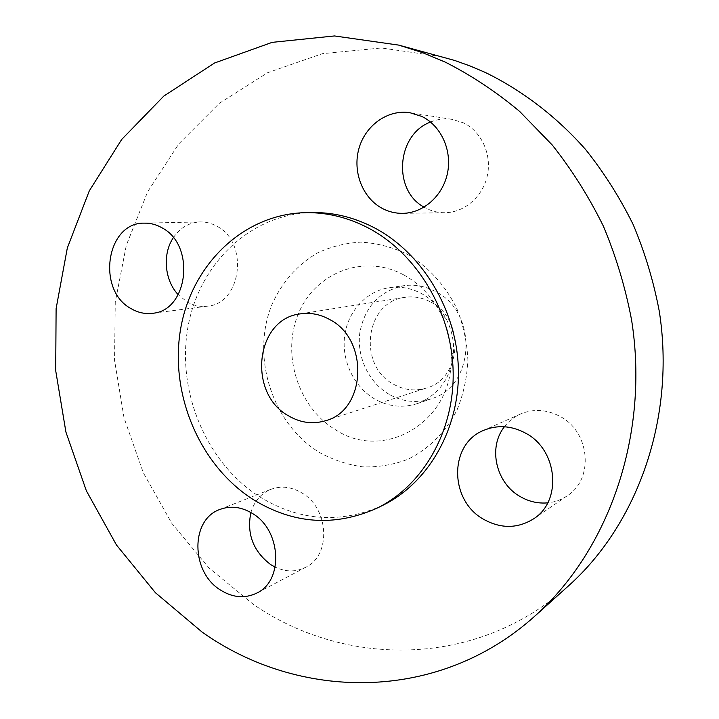 <?xml version="1.0" encoding="UTF-8"?>
<svg xmlns="http://www.w3.org/2000/svg" width="719" height="719" viewBox="0 0 719 719"><rect width="100%" height="100%" fill="white"/><g stroke="black" fill="none" stroke-linecap="round" stroke-linejoin="round"><path stroke-width="0.54" stroke-dasharray="3.6 2.7" d="M173.324 237.701C180.11 227.725 189.07 222.468 200.206 221.91C205.859 221.812 211.305 223.196 216.536 226.054C249.259 241.988 241.701 304.011 207.324 306.177C200.259 307.022 193.501 305.593 187.057 301.881L178.24 294.736M250.886 512.521C254.238 501.287 260.889 493.567 270.829 489.351C281.111 485.559 291.483 486.763 301.962 492.991C329.158 508.396 331.36 555.454 305.674 567.291C295.922 572.117 285.758 572.072 275.179 567.147M504.423 426.744C508.71 421.163 514.067 416.921 520.493 414.036C533.462 408.626 546.575 409.39 559.849 416.31C590.029 431.526 594.298 479.043 567.192 495.84C561.314 499.822 554.807 502.159 547.689 502.869M430.528 122.041C437.583 119.147 444.836 118.267 452.296 119.39L463.44 122.877C481.451 131.451 491.904 154.279 487.383 175.4C482.979 196.566 464.519 212.527 445.016 212.716C438.383 212.788 432.101 211.314 426.178 208.294L424.093 207.153M382.814 505.313C340.752 524.061 299.724 521.239 259.757 496.856C206.56 463.018 176.847 392.538 187.704 328.538C198.345 264.565 250.068 213.489 312.756 212.563M568.585 585.787C477.218 668.508 345.138 667.69 253.358 604.391L208.914 567.902L171.886 523.459L143.324 472.814L124.019 417.784L114.546 360.228L115.265 302.052L126.337 245.215L147.665 191.748L178.878 143.755L219.25 103.365L267.639 72.691L322.409 53.673L381.412 47.966L441.969 56.711M374.716 398.991C353.883 386.894 341.435 360.632 344.644 335.944C347.798 311.255 366.456 290.827 389.725 287.618C400.681 286.189 411.277 288.175 421.532 293.586C431.975 299.338 440.172 307.75 446.122 318.823C451.226 328.655 453.725 339.116 453.635 350.189C451.9 376.711 439.848 394.497 417.469 403.548C402.793 408.266 388.539 406.747 374.716 398.991M389.258 394.425C368.811 382.634 356.624 356.992 359.806 332.87C364.722 306.645 379.488 290.898 404.114 285.641C414.863 284.23 425.262 286.171 435.301 291.447C478.459 311.974 475.097 386.436 431.193 398.802C416.795 403.431 402.811 401.975 389.258 394.425M430.591 301.971C465.337 318.643 462.101 378.706 426.457 388.035C415.223 391.433 404.321 390.201 393.76 384.35C357.397 365.782 364.982 301.863 404.761 297.378C413.668 296.048 422.278 297.576 430.591 301.971M406.343 253.753C427.742 266.021 445.474 285.281 456.96 308.99C463.404 325.428 467.044 342.451 467.889 360.048C467.062 377.538 463.476 394.102 457.122 409.758C445.816 432.092 428.443 449.339 407.529 459.432C393.104 464.825 378.257 467.305 362.978 466.874C347.807 464.789 333.346 460.025 319.596 452.566C272.061 423.842 250.572 356.354 272.034 304.38C281.974 282.261 296.965 265.203 316.989 253.205C330.794 246.68 345.417 242.995 360.848 242.15C376.423 243.04 391.585 246.905 406.343 253.753M403.638 274.865C419.06 283.304 431.193 295.752 440.037 312.208C447.622 326.83 451.334 342.379 451.199 358.844C452.017 422.673 383.578 461.571 335.755 429.908C298.259 407.691 281.237 354.449 298.385 313.736C314.967 272.744 363.742 253.259 403.638 274.865M207.324 306.177L152.347 313.295M305.674 567.291L256.881 593.04M567.192 495.84L533.57 518.848M445.016 212.716L402.595 213.354M446.122 318.823L440.037 312.208C447.595 326.839 451.316 342.379 451.199 358.844L453.635 350.189M389.725 287.618L404.114 285.641M325.743 420.66L426.457 388.035M300.191 313.888L404.761 297.378M417.469 403.548L431.193 398.802M452.296 119.39L409.983 112.721M520.493 414.036L483.545 430.411M270.829 489.351L219.897 509.447M200.206 221.91L144.429 223.133"/><path stroke-width="1.08" d="M131.101 308.64C137.868 312.621 144.95 314.176 152.347 313.295C188.36 311.093 195.999 244.667 161.568 227.581C156.068 224.508 150.361 223.025 144.429 223.133C106.241 222.117 96.211 290.206 131.101 308.64M220.14 589.823C232.597 597.75 244.846 598.828 256.881 593.04C283.843 580.673 281.318 530.28 252.63 513.582C241.575 506.85 230.664 505.466 219.897 509.447C190.346 519.558 190.742 571.74 220.14 589.823M275.179 567.147L270.712 564.613C253.178 551.239 246.572 533.875 250.886 512.521M483.662 519.334C500.936 528.878 517.581 528.717 533.57 518.848C562.447 500.99 557.755 449.69 525.49 433.108C511.317 425.567 497.332 424.668 483.545 430.411C448.809 444.18 449.168 500.478 483.662 519.334M547.689 502.869C538.091 503.695 528.977 501.619 520.34 496.658C495.903 483.141 487.77 447.479 504.423 426.744M382.589 208.582C388.889 211.835 395.558 213.426 402.595 213.354C423.302 213.148 442.877 195.945 447.497 173.108C452.242 150.298 441.026 125.663 421.846 116.46L409.983 112.721C387.766 109.162 365.252 125.412 358.898 148.698C352.355 171.94 362.744 198.327 382.589 208.582M253.124 499.498C199.558 465.31 169.63 394.21 180.505 329.644C191.173 265.122 243.184 213.579 306.321 212.644C327.585 212.438 348.284 217.569 368.416 228.04C416.831 253.474 451.712 311.435 453.141 371.22C454.588 431.032 422.916 485.711 377.044 508.162C334.677 527.027 293.37 524.142 253.124 499.498M306.321 212.644L312.756 212.563C333.868 212.357 354.413 217.444 374.392 227.815C422.43 253.007 457.005 310.392 458.398 369.593C459.809 428.83 428.362 483.024 382.814 505.313L377.044 508.162M202.129 632.091L155.403 592.708L116.46 544.984L86.361 490.798L65.914 432.047L55.705 370.662L56.109 308.622L67.325 247.983L89.291 190.868L121.673 139.486L163.779 96.112L214.487 63.029L272.133 42.358L334.497 35.95L398.775 45.117L422.089 52.487L445.043 62.014C471.269 75.288 496.155 91.78 519.702 111.481L552.246 144.995C571.982 169.909 589.032 196.997 603.412 226.242C616.057 256.44 625.449 287.699 631.588 320.018C649.688 434.303 609.173 549.747 535.313 615.68C438.051 703.631 298.565 700.603 202.129 632.091M398.775 45.117L454.525 60.414L470.073 65.959L485.415 72.511C522.398 90.594 556.533 116.64 585.608 149.507C603.987 172.542 619.841 197.572 633.187 224.589C644.916 252.468 653.607 281.327 659.26 311.174C675.887 416.696 638.005 523.756 568.585 585.787L535.313 615.68M329.581 319.479C369.35 339.377 366.187 410.225 325.743 420.66C313.017 424.489 300.641 422.907 288.634 415.897C247.372 393.67 255.164 318.948 300.191 313.888C310.275 312.379 320.072 314.239 329.581 319.479M178.24 294.736C164.507 280.302 162.206 254.131 173.324 237.701M424.093 207.153C392.547 190.445 396.421 134.615 430.528 122.041"/></g></svg>
